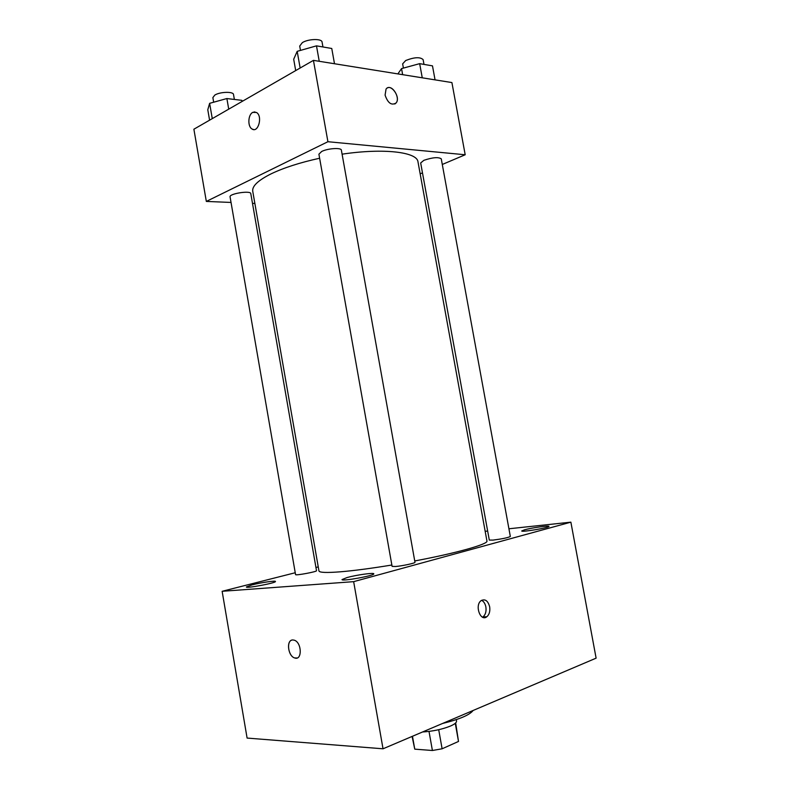 <?xml version="1.0" encoding="UTF-8"?>
<svg xmlns="http://www.w3.org/2000/svg" width="790" height="790" viewBox="0 0 790 790"><rect width="100%" height="100%" fill="white"/><g stroke="black" fill="none" stroke-linecap="round" stroke-linejoin="round"><path stroke-width="1.19" d="M455.267 723.314L458.506 741.445L455.672 722.929M458.506 741.445L442.114 748.792L432.406 750.5L414.75 749.147L412.094 736.428M438.707 729.703L442.114 748.792M412.479 736.27L414.75 749.147M429.01 731.412L432.406 750.5M456.284 719.621L456.531 721.033C456.709 722.514 454.685 724.193 450.458 726.05C442.321 729.318 433.019 731.293 422.551 731.984M442.637 723.443C459.543 719.305 469.704 714.98 473.131 710.467M508.928 528.777L570.874 522.16L596.114 658.159L383.031 748.792L247.102 738.077L222.138 591.295L295.233 572.74M251.99 584.896L246.342 586.97C245.848 588.688 276.52 582.882 275.443 581.47C275.71 580.413 260.779 582.605 251.99 584.896M347.156 577.51L342.011 579.583C341.487 581.647 374.993 575.545 373.779 573.807C374.075 572.474 356.418 574.942 347.156 577.51M524.669 529.774L521.716 530.969C521.212 532.45 549.889 527.621 548.932 526.377C549.267 525.32 531.818 527.779 524.669 529.774M315.951 567.477L318.251 566.894M570.874 522.16L353.653 581.657L383.031 748.792M489.662 606.789C487.973 600.726 485.139 598.672 481.159 600.617C474.444 605.14 480.36 622.026 486.808 616.773C489.326 614.581 490.274 611.253 489.662 606.789M482.572 617.197L483.006 616.911C485.524 614.729 486.482 611.411 485.87 606.957C485.188 603.649 483.766 601.437 481.594 600.321M353.653 581.657L222.138 591.295M292.833 639.959L294.226 640.177C301.908 642.3 302.382 660.884 294.7 657.961C287.817 656.194 286.099 639.633 292.833 639.959M297.06 657.991L294.7 657.952C288.399 656.362 286.029 641.431 291.865 640.107M485.179 531.314L487.657 531.048M392.097 566.371L395.444 566.509C402.12 566.005 415.629 563.082 414.977 562.292L341.379 150.179C341.389 147.453 327.771 148.332 321.688 151.473L318.903 154.178L392.097 566.371M493.029 540.103C502.262 538.908 508.029 537.704 510.33 536.479L441.264 158.849C438.42 156.894 432.624 157.388 423.865 160.321L420.675 162.967L489.296 540.074L493.029 540.103M295.559 574.597C295.213 575.801 317.264 571.703 316.514 570.716L250.795 193.629C250.766 190.252 228.962 193.659 230.068 196.868L295.559 574.597M319.624 158.237C299.815 162.612 283.62 167.826 271.029 173.889C258.053 180.377 251.961 186.183 252.751 191.308L318.953 570.943C319.358 572.622 326.635 572.898 340.786 571.772C354.483 570.607 371.498 568.356 391.86 565.018M414.74 560.959C457.005 553.03 488.536 544.053 486.936 541.012L417.989 161.871C417.229 152.036 383.881 147.928 342.09 154.169M442.291 164.468L465.192 154.761L327.919 141.716L206.328 201.42L231.036 202.447M252.484 203.346L254.864 203.445M420.162 173.839L422.472 172.862M327.919 141.716L313.433 60.366L451.91 82.565L465.192 154.761M385.086 95.136L386.053 89.073C390.507 82.595 401.063 97.2 396.136 102.927C391.583 105.781 387.9 103.184 385.086 95.136M313.433 60.366L193.886 129.214L206.328 201.42M253.58 129.55L252.03 128.997C247.477 126.568 247.971 114.669 252.751 112.377L256.474 112.466C262.942 116.13 258.241 133.401 252.02 128.997C247.468 126.568 247.971 114.669 252.741 112.377L254.933 111.903M387.337 87.976C392.64 84.767 400.421 98.069 396.126 102.927L394.832 104.013M242.086 101.456L241.888 100.35L226.878 98.543L209.627 103.332L207.79 109.77L209.587 120.169M226.878 98.543L228.725 109.148M209.627 103.332L212.273 118.619M213.665 102.216L212.866 97.605L214.821 95.077C219.956 91.739 233.455 91.373 233.514 94.533L234.373 99.441M334.496 63.743L331.76 48.486L316.484 45.85L297.188 51.34L293.692 59.25L295.697 70.577M316.484 45.85L319.239 61.294M297.188 51.34L300.151 68.019M300.476 50.402L299.706 46.057L302.343 42.63C308.278 38.809 321.915 38.463 322.073 42.077L322.942 46.966M435.053 79.859L432.486 65.866L419.668 63.654L401.547 68.602L397.874 73.905M419.668 63.654L422.255 77.805M401.547 68.602L402.643 74.665M403.413 68.098L402.643 63.862L405.695 60.524C414.325 57.147 420.132 56.841 423.114 59.615L423.993 64.405M483.006 616.911L486.808 616.773"/></g></svg>
